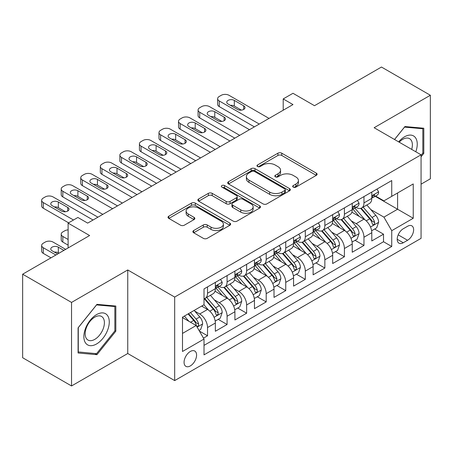 <?xml version="1.0" encoding="UTF-8"?>
<svg xmlns="http://www.w3.org/2000/svg" width="453" height="453" viewBox="0 0 453 453"><rect width="100%" height="100%" fill="white"/><g stroke="black" fill="none" stroke-linecap="round" stroke-linejoin="round"><path stroke-width="0.68" d="M293.233 187.134A1.903 1.099 0 0 0 295.922 187.134L316.313 175.356A2.712 1.569 0 0 0 317.111 174.252A2.712 1.569 0 0 0 316.313 173.142L281.766 153.193A2.712 1.569 0 0 0 277.927 153.193L257.536 164.971A1.903 1.099 0 0 0 256.976 165.747A1.903 1.099 0 0 0 257.536 166.523A1.903 1.099 0 0 0 260.22 166.523L262.859 165A8.686 5.017 0 0 1 275.147 165L278.023 166.659A8.686 5.017 0 0 1 280.566 170.203A8.686 5.017 0 0 1 278.023 173.754L275.384 175.277A1.903 1.099 0 0 0 274.829 176.053A1.903 1.099 0 0 0 275.384 176.829A1.903 1.099 0 0 0 278.068 176.829L280.713 175.305A8.686 5.017 0 0 1 292.995 175.305L295.871 176.964A8.686 5.017 0 0 1 298.419 180.509A8.686 5.017 0 0 1 295.871 184.06L293.233 185.583A1.903 1.099 0 0 0 292.678 186.359A1.903 1.099 0 0 0 293.233 187.134L293.233 185.583M190.328 365.922A8.85 5.108 120 0 0 196.104 358.125A8.85 5.108 120 0 0 194.75 351.035A8.85 5.108 120 0 0 190.328 351.471A8.85 5.108 120 0 0 184.547 359.274A8.85 5.108 120 0 0 185.9 366.364A8.85 5.108 120 0 0 190.328 365.922M193.669 230.543A2.712 1.569 0 0 0 192.87 231.653A2.712 1.569 0 0 0 193.669 232.757L203.363 238.357A2.712 1.569 0 0 0 207.197 238.357L229.847 225.277A2.712 1.569 0 0 0 230.645 224.173A2.712 1.569 0 0 0 229.847 223.063L195.3 203.12A2.712 1.569 0 0 0 191.46 203.12L168.81 216.194A2.712 1.569 0 0 0 168.018 217.298A2.712 1.569 0 0 0 168.81 218.408L180.521 225.169A2.712 1.569 0 0 0 184.36 225.169L194.054 219.575A2.712 1.569 0 0 0 194.847 218.465A2.712 1.569 0 0 0 194.054 217.355L188.244 214.003A7.259 4.19 0 0 1 186.121 211.041A7.259 4.19 0 0 1 190.6 207.168A7.259 4.19 0 0 1 198.516 208.074L221.257 221.206A7.259 4.19 0 0 1 223.386 224.173A7.259 4.19 0 0 1 218.901 228.046A7.259 4.19 0 0 1 210.99 227.134L207.197 224.948A2.712 1.569 0 0 0 203.363 224.948L193.669 230.543L193.669 232.757M421.064 184.167L430.35 178.805L430.35 95.26L381.466 67.038L314.495 105.702L292.983 93.284L283.204 98.93L292.983 104.575L87.667 223.114L77.888 217.468L68.114 223.114L68.114 247.95M71.534 302.423L71.534 385.962L127.752 353.504L127.752 269.965L71.534 302.423L22.65 274.195L89.62 235.532L68.114 223.114M127.752 269.965L174.682 297.06L421.064 154.813L421.064 238.357L174.682 380.599L174.682 297.06M430.35 95.26L374.133 127.718L421.064 154.813M263.051 203.895A2.712 1.569 0 0 0 266.891 203.895L289.541 190.815A2.712 1.569 0 0 0 290.333 189.711A2.712 1.569 0 0 0 289.541 188.601L254.994 168.652A2.712 1.569 0 0 0 251.155 168.652L228.505 181.732A2.712 1.569 0 0 0 227.706 182.836A2.712 1.569 0 0 0 228.505 183.946L263.051 203.895M222.644 187.542A1.903 1.099 0 0 1 224.569 187.814L224.569 185.554L259.694 205.832A2.712 1.569 0 0 1 260.486 206.942A2.712 1.569 0 0 1 259.694 208.046L237.044 221.126A2.712 1.569 0 0 1 233.204 221.126L198.657 201.177L198.657 198.963A2.712 1.569 0 0 0 197.865 200.067A2.712 1.569 0 0 0 198.657 201.177M198.657 198.963L208.352 193.363A2.712 1.569 0 0 1 212.191 193.363L226.2 201.455A2.712 1.569 0 0 0 230.039 201.455L236.472 197.74A2.712 1.569 0 0 0 237.264 196.636A2.712 1.569 0 0 0 236.472 195.526L221.879 187.106A1.903 1.099 0 0 1 221.324 186.33A1.903 1.099 0 0 1 222.497 185.317A1.903 1.099 0 0 1 224.569 185.554M71.534 385.962L22.65 357.74L22.65 274.195M203.476 338.125L207.531 335.781L199.416 331.098M194.801 311.16L199.711 313.991A11.059 6.387 60 0 1 207.531 327.542L215.356 323.023L215.356 331.268L227.089 324.49L218.187 319.354M214.354 299.869L219.263 302.706A11.059 6.387 60 0 1 227.089 316.251L234.909 311.738L234.909 319.977L246.642 313.204L237.746 308.068M233.912 288.578L238.822 291.415A11.059 6.387 60 0 1 246.642 304.96L254.461 300.447L254.461 308.686L266.194 301.913L257.298 296.777M253.465 277.293L258.374 280.124A11.059 6.387 60 0 1 266.194 293.674L274.014 289.156L274.014 297.4L285.747 290.622L276.851 285.486M273.017 266.002L277.927 268.833A11.059 6.387 60 0 1 285.747 282.383L293.572 277.865L293.572 286.109L305.305 279.337L296.404 274.195M292.57 254.711L297.479 257.547A11.059 6.387 60 0 1 305.305 271.092L313.125 266.579L313.125 274.818L324.858 268.046L315.962 262.91M312.123 243.42L317.032 246.256A11.059 6.387 60 0 1 324.858 259.801L332.678 255.288L332.678 263.527L344.41 256.755L335.514 251.619M331.681 232.134L336.59 234.965A11.059 6.387 60 0 1 344.41 248.516L352.23 243.997L352.23 252.242L363.963 245.464L363.963 237.225A11.059 6.387 -120 0 0 356.143 223.68L351.234 220.843M355.067 240.328L363.963 245.464M215.356 323.023A11.059 6.387 -120 0 0 207.531 309.478L201.664 306.092M234.909 311.738A11.059 6.387 -120 0 0 227.089 298.187L214.994 291.205M254.461 300.447A11.059 6.387 -120 0 0 246.642 286.896L234.546 279.914M274.014 289.156A11.059 6.387 -120 0 0 266.194 275.611L254.099 268.629M293.572 277.865A11.059 6.387 -120 0 0 285.747 264.32L273.657 257.338M313.125 266.579A11.059 6.387 -120 0 0 305.305 253.029L293.21 246.047M332.678 255.288A11.059 6.387 -120 0 0 324.858 241.743L312.763 234.762M352.23 243.997A11.059 6.387 -120 0 0 344.41 230.452L332.315 223.471M407.57 226.274L403.266 228.759A8.573 4.949 120 0 0 397.666 236.313A8.573 4.949 120 0 0 398.98 243.182A8.573 4.949 120 0 0 403.266 242.757L407.57 240.271A8.573 4.949 120 0 0 413.17 232.717A8.573 4.949 120 0 0 411.856 225.849A8.573 4.949 120 0 0 407.57 226.274M182.502 333.408L196.189 325.509L204.014 339.054L204.014 354.863L391.732 246.483L391.732 230.679L383.912 217.129L370.786 209.552M204.014 339.054L182.502 351.471L182.502 317.151L204.014 304.733L204.014 288.929L391.732 180.554L391.732 196.359L413.238 183.941L413.238 218.261L391.732 230.679M219.161 286.387L219.263 286.449A11.059 6.387 60 0 0 224.796 286.992L232.616 282.479A11.059 6.387 -120 0 0 234.909 277.417L234.909 271.092M238.714 275.096L238.822 275.158A11.059 6.387 60 0 0 244.348 275.707L252.174 271.188A11.059 6.387 -120 0 0 254.461 266.126L254.461 259.801M258.272 263.81L258.374 263.867A11.059 6.387 60 0 0 263.901 264.416L271.726 259.897A11.059 6.387 -120 0 0 274.014 254.835L274.014 248.516M277.825 252.519L277.927 252.576A11.059 6.387 60 0 0 283.459 253.125L291.279 248.612A11.059 6.387 -120 0 0 293.572 243.544L293.572 237.225M297.378 241.228L297.479 241.29A11.059 6.387 60 0 0 303.012 241.834L310.832 237.321A11.059 6.387 -120 0 0 313.125 232.259L313.125 225.934M316.93 229.943L317.032 229.999A11.059 6.387 60 0 0 322.564 230.549L330.39 226.03A11.059 6.387 -120 0 0 332.678 220.968L332.678 214.648M336.488 218.652L336.59 218.708A11.059 6.387 60 0 0 342.117 219.258L349.942 214.745A11.059 6.387 -120 0 0 352.23 209.677L352.23 203.357M204.014 345.379L383.515 241.743L383.515 234.178L371.788 240.951L371.788 232.712A11.059 6.387 -120 0 0 363.963 219.161L351.873 212.18M356.041 207.361L356.143 207.423A11.059 6.387 -120 0 0 361.675 207.967A11.059 6.387 -120 0 0 363.963 202.904L363.963 196.585M361.675 207.967L369.495 203.454A11.059 6.387 -120 0 0 371.788 198.391L371.788 192.066M207.531 286.896L207.531 293.221A11.059 6.387 60 0 1 205.243 298.284A11.059 6.387 60 0 1 204.014 298.731M205.243 298.284L213.063 293.77A11.059 6.387 -120 0 0 215.356 288.703L215.356 282.383M227.089 275.611L227.089 281.93A11.059 6.387 60 0 1 224.796 286.992M246.642 264.32L246.642 270.639A11.059 6.387 60 0 1 244.348 275.707M266.194 253.029L266.194 259.354A11.059 6.387 60 0 1 263.901 264.416M285.747 241.738L285.747 248.063A11.059 6.387 60 0 1 283.459 253.125M305.305 230.452L305.305 236.772A11.059 6.387 60 0 1 303.012 241.834M324.858 219.161L324.858 225.486A11.059 6.387 60 0 1 322.564 230.549M344.41 207.87L344.41 214.195A11.059 6.387 60 0 1 342.117 219.258M344.41 248.516L344.41 256.755M324.858 259.801L324.858 268.046M305.305 271.092L305.305 279.337M285.747 282.383L285.747 290.622M266.194 293.674L266.194 301.913M246.642 304.96L246.642 313.204M227.089 316.251L227.089 324.49M207.531 327.542L207.531 335.781M196.189 325.509L182.502 317.604M383.912 217.129L397.598 209.229L397.598 192.972L413.238 183.941M375.203 196.296L413.238 218.261M375.594 196.07L383.912 200.872L391.732 196.359M127.752 353.504L174.682 380.599M283.204 98.93L283.204 110.221M374.62 229.042L383.515 234.178M383.515 241.743L391.732 246.483M421.064 156.8L423.798 153.391L423.798 128.233L404.931 126.546L394.523 139.49M78.086 352.989L96.953 354.676L115.826 331.2L115.826 306.041L96.953 304.354L78.086 327.83L78.086 352.989M422.825 152.831L423.798 153.391M114.847 330.639L115.826 331.2M94.96 353.521L96.953 354.676M293.991 187.4L295.871 186.313A8.686 5.017 0 0 0 298.419 182.769L298.419 180.509M280.566 170.203L280.566 172.463A8.686 5.017 0 0 1 278.023 176.007L276.143 177.095M316.279 175.379L281.766 155.453A2.712 1.569 0 0 0 277.927 155.453L258.295 166.789M289.501 190.838L254.994 170.911A2.712 1.569 0 0 0 251.155 170.911L228.539 183.969M284.739 190.487A1.903 1.099 0 0 0 285.299 189.711A1.903 1.099 0 0 0 284.739 188.935L254.416 171.427A1.903 1.099 0 0 0 251.726 171.427L248.946 173.029A8.686 5.017 0 0 0 246.398 176.579A8.686 5.017 0 0 0 248.946 180.124L269.677 192.089A8.686 5.017 0 0 0 281.959 192.089L284.739 190.487L284.739 192.74A1.903 1.099 0 0 0 285.299 191.964L285.299 189.711M246.398 176.579L246.398 178.833A8.686 5.017 0 0 0 248.946 182.383L248.946 180.124M284.739 192.74L281.959 194.348A8.686 5.017 0 0 1 269.677 194.348L248.946 182.383M198.691 201.2L208.352 195.622L208.352 193.363M237.264 196.636L237.264 198.89A2.712 1.569 0 0 1 236.472 200L230.039 203.714A2.712 1.569 0 0 1 226.2 203.714L212.191 195.622A2.712 1.569 0 0 0 208.352 195.622M224.569 187.814L259.66 208.069M240.741 209.847A7.259 4.19 0 0 0 248.652 210.758A7.259 4.19 0 0 0 253.136 206.885A7.259 4.19 0 0 0 251.007 203.918L242.995 199.292A2.712 1.569 0 0 0 239.156 199.292L232.729 203.006A2.712 1.569 0 0 0 231.93 204.116A2.712 1.569 0 0 0 232.729 205.22L240.741 209.847L240.741 212.106A7.259 4.19 0 0 0 248.652 213.018A7.259 4.19 0 0 0 253.136 209.144L253.136 206.885M231.93 204.116L231.93 206.37A2.712 1.569 0 0 0 232.729 207.48L232.729 205.22M240.741 212.106L232.729 207.48M223.386 224.173L223.386 226.432A7.259 4.19 0 0 1 218.901 230.3A7.259 4.19 0 0 1 210.99 229.394L207.197 227.208A2.712 1.569 0 0 0 203.363 227.208L193.703 232.78M186.121 211.041L186.121 213.301A7.259 4.19 0 0 0 188.244 216.262L188.244 214.003M194.014 219.592L188.244 216.262M229.813 225.3L195.3 205.373A2.712 1.569 0 0 0 191.46 205.373L168.85 218.431M371.624 230.77L376.675 227.853L378.629 222.208A7.327 4.23 -120 0 0 375.775 215.328L366.839 204.983M365.05 219.875L354.841 208.057M359.24 216.432L353.312 209.575A17.559 10.136 -120 0 0 352.768 208.963M360.679 208.369L369.716 218.827A7.327 4.23 60 0 1 372.326 223.878L372.859 224.745L373.85 224.609L374.512 223.799L374.671 222.525A7.327 4.23 -120 0 0 372.06 217.474L363.125 207.129M361.211 208.193L370.916 219.439A3.732 2.157 60 0 1 371.856 220.9L374.671 222.525M259.252 124.048L219.263 100.962A5.532 3.194 -0 0 1 217.644 98.703A5.532 3.194 -0 0 1 219.263 96.444L221.223 95.317A5.532 3.194 -0 0 1 229.042 95.317L269.031 118.403M217.644 98.703L217.644 104.349A5.532 3.194 180 0 0 219.263 106.608L254.365 126.868M376.97 189.077L378.629 191.953A7.327 4.23 60 0 1 377.111 195.198L373.397 197.344A7.327 4.23 -120 0 0 374.671 195.651L374.518 195.005L373.6 195.186L372.326 197.01A7.327 4.23 60 0 1 371.788 198.052M228.063 104.009A4.422 2.554 180 0 1 226.766 102.202A4.422 2.554 180 0 1 229.501 99.841A4.422 2.554 180 0 1 234.32 100.396L243.708 105.815A4.422 2.554 180 0 1 245.005 107.621A4.422 2.554 180 0 1 242.27 109.983A4.422 2.554 180 0 1 237.451 109.428L228.063 104.009M372.032 197.684L372.06 197.684A7.327 4.23 -120 0 0 373.397 197.344M230.367 105.339A4.422 2.554 180 0 1 234.32 106.042L241.404 110.13M415.803 151.778A17.973 10.379 120 0 0 404.54 136.806A17.973 10.379 120 0 0 398.651 141.874M411.698 149.405A13.607 7.86 120 0 0 409.563 138.669A13.607 7.86 120 0 0 402.757 139.343A13.607 7.86 120 0 0 399.195 142.185M394.563 139.513L404.54 127.106L422.825 128.737L422.825 153.114L421.064 155.305M421.613 128.04L422.825 128.737M107.571 330.271A17.973 10.379 120 0 0 102.922 312.91A17.973 10.379 120 0 0 85.555 328.306A17.973 10.379 120 0 0 90.209 345.667A17.973 10.379 120 0 0 107.571 330.271M103.114 329.003A13.607 7.86 120 0 0 101.585 316.477A13.607 7.86 120 0 0 86.449 327.519A13.607 7.86 120 0 0 87.978 340.044A13.607 7.86 120 0 0 103.114 329.003M78.278 352.032L78.278 327.655L96.563 304.914L114.847 306.545L114.847 330.922L96.563 353.668L78.086 351.919M113.635 305.849L114.847 306.545M352.066 242.061L357.123 239.144L359.076 233.499A7.327 4.23 -120 0 0 356.222 226.619L347.287 216.274M345.497 231.166L335.288 219.343M339.688 227.723L333.759 220.86A17.559 10.136 -120 0 0 333.215 220.249M341.12 219.654L350.158 230.118A7.327 4.23 60 0 1 352.774 235.164L353.306 236.036L354.297 235.894L354.959 235.09L355.118 233.81A7.327 4.23 -120 0 0 352.508 228.765L343.572 218.42M341.653 219.484L351.364 230.724A3.732 2.157 60 0 1 352.304 232.185L355.118 233.81M332.513 253.352L337.564 250.435L339.524 244.79A7.327 4.23 -120 0 0 336.67 237.91L327.734 227.565M325.945 242.457L315.73 230.634M320.135 239.014L314.206 232.151A17.559 10.136 -120 0 0 313.663 231.54M321.568 230.945L330.605 241.409A7.327 4.23 60 0 1 333.221 246.455L333.753 247.327L334.744 247.185L335.407 246.381L335.565 245.101A7.327 4.23 -120 0 0 332.949 240.05L324.02 229.711M322.1 230.775L331.811 242.015A3.732 2.157 60 0 1 332.751 243.476L335.565 245.101M312.961 264.643L318.012 261.721L319.965 256.075A7.327 4.23 -120 0 0 317.111 249.195L308.182 238.856M306.387 253.748L296.177 241.925M300.577 250.305L294.654 243.442A17.559 10.136 -120 0 0 294.11 242.831M302.015 242.236L311.052 252.695A7.327 4.23 60 0 1 313.663 257.746L314.195 258.612L315.186 258.476L315.849 257.666L316.013 256.392A7.327 4.23 -120 0 0 313.397 251.341L304.461 240.996M302.547 242.066L312.259 253.306A3.732 2.157 60 0 1 313.199 254.767L316.013 256.392M293.408 275.928L298.459 273.012L300.413 267.366A7.327 4.23 -120 0 0 297.559 260.486L288.623 250.141M286.834 265.033L276.624 253.21M281.024 261.591L275.096 254.733A17.559 10.136 -120 0 0 274.552 254.122M282.462 253.521L291.5 263.986A7.327 4.23 60 0 1 294.11 269.037L294.643 269.903L295.633 269.762L296.296 268.957L296.455 267.678A7.327 4.23 -120 0 0 293.844 262.632L284.909 252.287M282.995 253.352L292.7 264.597A3.732 2.157 60 0 1 293.646 266.053L296.455 267.678M239.699 135.339L199.711 112.253A5.532 3.194 -0 0 1 198.091 109.994A5.532 3.194 -0 0 1 199.711 107.735L201.664 106.608A5.532 3.194 -0 0 1 209.49 106.608L249.478 129.694M198.091 109.994L198.091 115.64A5.532 3.194 180 0 0 199.711 117.893L234.813 138.159M357.411 200.362L359.076 203.244A7.327 4.23 60 0 1 357.559 206.483L353.844 208.629A7.327 4.23 -120 0 0 355.118 206.942L354.965 206.291L354.048 206.477L352.774 208.295A7.327 4.23 60 0 1 352.23 209.343M208.51 115.3A4.422 2.554 180 0 1 207.214 113.493A4.422 2.554 180 0 1 209.949 111.132A4.422 2.554 180 0 1 214.767 111.687L224.156 117.106A4.422 2.554 180 0 1 225.447 118.913A4.422 2.554 180 0 1 222.717 121.274A4.422 2.554 180 0 1 217.899 120.719L208.51 115.3M352.479 208.975L352.508 208.975A7.327 4.23 -120 0 0 353.844 208.629M210.815 116.631A4.422 2.554 180 0 1 214.767 117.333L221.851 121.421M220.147 146.625L180.158 123.539A5.532 3.194 -0 0 1 178.539 121.285A5.532 3.194 -0 0 1 180.158 119.026L182.112 117.893A5.532 3.194 -0 0 1 189.932 117.893L229.92 140.985M178.539 121.285L178.539 126.925A5.532 3.194 180 0 0 180.158 129.184L215.254 149.45M337.859 211.653L339.524 214.535A7.327 4.23 60 0 1 338.006 217.774L334.291 219.92A7.327 4.23 -120 0 0 335.565 218.233L335.413 217.582L334.495 217.763L333.221 219.586A7.327 4.23 60 0 1 332.678 220.628M188.958 126.591A4.422 2.554 180 0 1 187.661 124.785A4.422 2.554 180 0 1 190.39 122.423A4.422 2.554 180 0 1 195.215 122.978L204.597 128.397A4.422 2.554 180 0 1 205.894 130.204A4.422 2.554 180 0 1 203.165 132.559A4.422 2.554 180 0 1 198.34 132.01L188.958 126.591M332.921 220.266L332.949 220.266A7.327 4.23 -120 0 0 334.291 219.92M191.257 127.916A4.422 2.554 180 0 1 195.215 128.618L202.298 132.712M200.588 157.916L160.605 134.83A5.532 3.194 -0 0 1 158.986 132.57A5.532 3.194 -0 0 1 160.605 130.317L162.559 129.184A5.532 3.194 -0 0 1 170.379 129.184L210.368 152.27M158.986 132.57L158.986 138.216A5.532 3.194 180 0 0 160.605 140.475L195.702 160.741M318.306 222.944L319.965 225.821A7.327 4.23 60 0 1 318.448 229.065L314.733 231.211A7.327 4.23 -120 0 0 316.013 229.524L315.854 228.873L314.943 229.054L313.663 230.877A7.327 4.23 60 0 1 313.125 231.919M169.405 137.876A4.422 2.554 180 0 1 168.108 136.07A4.422 2.554 180 0 1 170.838 133.714A4.422 2.554 180 0 1 175.662 134.264L185.045 139.683A4.422 2.554 180 0 1 186.342 141.489A4.422 2.554 180 0 1 183.612 143.85A4.422 2.554 180 0 1 178.788 143.295L169.405 137.876M313.368 231.551L313.397 231.551A7.327 4.23 -120 0 0 314.733 231.211M171.704 139.207A4.422 2.554 180 0 1 175.662 139.909L182.746 143.997M181.036 169.207L141.047 146.121A5.532 3.194 -0 0 1 139.428 143.861A5.532 3.194 -0 0 1 141.047 141.602L143.006 140.475A5.532 3.194 -0 0 1 150.826 140.475L190.815 163.561M139.428 143.861L139.428 149.507A5.532 3.194 180 0 0 141.047 151.766L176.149 172.027M298.754 234.235L300.413 237.112A7.327 4.23 60 0 1 298.895 240.356L295.18 242.497A7.327 4.23 -120 0 0 296.455 240.809L296.302 240.158L295.384 240.345L294.11 242.168A7.327 4.23 60 0 1 293.572 243.21M149.847 149.167A4.422 2.554 180 0 1 148.55 147.361A4.422 2.554 180 0 1 151.285 145A4.422 2.554 180 0 1 156.104 145.555L165.492 150.974A4.422 2.554 180 0 1 166.789 152.78A4.422 2.554 180 0 1 164.054 155.141A4.422 2.554 180 0 1 159.235 154.586L149.847 149.167M293.816 242.842L293.844 242.842A7.327 4.23 -120 0 0 295.18 242.497M152.151 150.498A4.422 2.554 180 0 1 156.104 151.2L163.188 155.288M273.85 287.219L278.906 284.303L280.86 278.657A7.327 4.23 -120 0 0 278.006 271.777L269.071 261.432M267.281 276.324L257.072 264.501M261.472 272.882L255.543 266.019A17.559 10.136 -120 0 0 254.999 265.407M262.91 264.812L271.942 275.277A7.327 4.23 60 0 1 274.558 280.322L275.09 281.194L276.081 281.053L276.743 280.248L276.902 278.969A7.327 4.23 -120 0 0 274.291 273.923L265.356 263.578M263.436 264.643L273.148 275.883A3.732 2.157 60 0 1 274.088 277.344L276.902 278.969M161.483 180.498L121.495 157.406A5.532 3.194 -0 0 1 119.875 155.153A5.532 3.194 -0 0 1 121.495 152.893L123.448 151.766A5.532 3.194 -0 0 1 131.274 151.766L171.262 174.852M119.875 155.153L119.875 160.798A5.532 3.194 180 0 0 121.495 163.052L156.596 183.318M279.195 245.52L280.86 248.403A7.327 4.23 60 0 1 279.342 251.642L275.628 253.788A7.327 4.23 -120 0 0 276.902 252.1L276.749 251.449L275.832 251.63L274.558 253.454A7.327 4.23 60 0 1 274.014 254.495M130.294 160.458A4.422 2.554 180 0 1 128.997 158.652A4.422 2.554 180 0 1 131.732 156.291A4.422 2.554 180 0 1 136.551 156.846L145.94 162.265A4.422 2.554 180 0 1 147.236 164.071A4.422 2.554 180 0 1 144.501 166.432A4.422 2.554 180 0 1 139.683 165.877L130.294 160.458M274.263 254.133L274.291 254.133A7.327 4.23 -120 0 0 275.628 253.788M132.599 161.783A4.422 2.554 180 0 1 136.551 162.491L143.635 166.579M254.297 298.51L259.348 295.594L261.307 289.948A7.327 4.23 -120 0 0 258.453 283.063L249.518 272.723M247.729 287.615L237.514 275.792M241.919 284.173L235.99 277.31A17.559 10.136 -120 0 0 235.447 276.698M243.352 276.104L252.389 286.568A7.327 4.23 60 0 1 255.005 291.613L255.537 292.479L256.528 292.344L257.191 291.539L257.349 290.26A7.327 4.23 -120 0 0 254.739 285.209L245.803 274.869M243.884 275.934L253.595 287.174A3.732 2.157 60 0 1 254.535 288.635L257.349 290.26M141.931 191.783L101.942 168.697A5.532 3.194 -0 0 1 100.323 166.438A5.532 3.194 -0 0 1 101.942 164.184L103.896 163.052A5.532 3.194 -0 0 1 111.715 163.052L151.704 186.138M100.323 166.438L100.323 172.083A5.532 3.194 180 0 0 101.942 174.343L137.038 194.609M259.643 256.811L261.307 259.688A7.327 4.23 60 0 1 259.79 262.933L256.075 265.079A7.327 4.23 -120 0 0 257.349 263.391L257.196 262.74L256.279 262.921L255.005 264.745A7.327 4.23 60 0 1 254.461 265.786M110.742 171.744A4.422 2.554 180 0 1 109.445 169.937A4.422 2.554 180 0 1 112.174 167.582A4.422 2.554 180 0 1 116.999 168.131L126.381 173.55A4.422 2.554 180 0 1 127.678 175.356A4.422 2.554 180 0 1 124.949 177.718A4.422 2.554 180 0 1 120.124 177.163L110.742 171.744M254.705 265.418L254.739 265.418A7.327 4.23 -120 0 0 256.075 265.079M113.04 173.074A4.422 2.554 180 0 1 116.999 173.776L124.082 177.87M234.745 309.795L239.796 306.879L241.749 301.234A7.327 4.23 -120 0 0 238.895 294.354L229.965 284.008M228.176 298.901L217.961 287.083M222.361 295.458L216.438 288.601A17.559 10.136 -120 0 0 215.894 287.989M223.799 287.395L232.836 297.853A7.327 4.23 60 0 1 235.447 302.904L235.979 303.77L236.97 303.635L237.632 302.825L237.797 301.545A7.327 4.23 -120 0 0 235.181 296.5L226.251 286.154M224.331 287.219L234.042 298.465A3.732 2.157 60 0 1 234.982 299.926L237.797 301.545M122.372 203.074L82.389 179.988A5.532 3.194 -0 0 1 80.77 177.729A5.532 3.194 -0 0 1 82.389 175.47L84.343 174.343A5.532 3.194 -0 0 1 92.163 174.343L132.151 197.429M80.77 177.729L80.77 183.374A5.532 3.194 180 0 0 82.389 185.634L117.486 205.894M240.09 268.102L241.749 270.979A7.327 4.23 60 0 1 240.232 274.224L236.517 276.364A7.327 4.23 -120 0 0 237.797 274.677L237.638 274.031L236.726 274.212L235.447 276.036A7.327 4.23 60 0 1 234.909 277.077M91.189 183.035A4.422 2.554 180 0 1 89.892 181.228A4.422 2.554 180 0 1 92.622 178.867A4.422 2.554 180 0 1 97.446 179.422L106.829 184.841A4.422 2.554 180 0 1 108.125 186.647A4.422 2.554 180 0 1 105.396 189.009A4.422 2.554 180 0 1 100.572 188.454L91.189 183.035M235.152 276.709L235.181 276.709A7.327 4.23 -120 0 0 236.517 276.364M93.488 184.365A4.422 2.554 180 0 1 97.446 185.067L104.53 189.156M215.192 321.086L220.243 318.17L222.196 312.525A7.327 4.23 -120 0 0 219.343 305.645L210.407 295.299M208.618 310.192L203.941 304.778M68.114 239.484L62.831 236.438L62.831 242.078A5.532 3.194 180 0 1 61.212 239.824L61.212 234.178A5.532 3.194 -0 0 0 62.831 236.438M68.114 245.13L62.831 242.078M202.808 306.749L202.049 305.871M204.246 298.68L213.284 309.144A7.327 4.23 60 0 1 215.894 314.189L216.426 315.062L217.417 314.92L218.08 314.116L218.238 312.836A7.327 4.23 -120 0 0 215.628 307.791L206.693 297.445M204.779 298.51L214.484 309.75A3.732 2.157 60 0 1 215.43 311.211L218.238 312.836M68.114 229.875A5.532 3.194 -0 0 0 64.79 230.792L62.831 231.919A5.532 3.194 -0 0 0 61.212 234.178M102.82 214.365L62.831 191.279A5.532 3.194 -0 0 1 61.212 189.02A5.532 3.194 -0 0 1 62.831 186.761L64.79 185.634A5.532 3.194 -0 0 1 72.61 185.634L112.599 208.72M61.212 189.02L61.212 194.665A5.532 3.194 180 0 0 62.831 196.919L97.933 217.185M220.537 279.388L222.196 282.27A7.327 4.23 60 0 1 220.679 285.509L216.964 287.655A7.327 4.23 -120 0 0 218.238 285.968L218.086 285.316L217.168 285.498L215.894 287.321A7.327 4.23 60 0 1 215.356 288.363M71.631 194.326A4.422 2.554 180 0 1 70.334 192.519A4.422 2.554 180 0 1 73.069 190.158A4.422 2.554 180 0 1 77.888 190.713L87.276 196.132A4.422 2.554 180 0 1 88.573 197.938A4.422 2.554 180 0 1 85.838 200.3A4.422 2.554 180 0 1 81.019 199.745L71.631 194.326M215.6 288L215.628 288A7.327 4.23 -120 0 0 216.964 287.655M73.935 195.656A4.422 2.554 180 0 1 77.888 196.359L84.971 200.447M199.026 330.418L200.69 329.461L202.644 323.816A7.327 4.23 -120 0 0 199.79 316.936L194.167 310.418M55.889 255.005L43.278 247.723A5.532 3.194 -0 0 1 41.659 245.464A5.532 3.194 -0 0 1 43.278 243.21L45.232 242.078A5.532 3.194 -0 0 1 53.058 242.078L65.668 249.36M188.912 321.307L184.388 316.064M51.002 257.831L43.278 253.369A5.532 3.194 180 0 1 41.659 251.109L41.659 245.464M183.255 318.04L182.502 317.168M59.02 253.199L58.335 252.802A4.422 2.554 -0 0 0 54.383 252.1M188.103 313.923L193.725 320.435A7.327 4.23 60 0 1 196.342 325.481L196.874 326.353L197.865 326.211L198.527 325.407L198.686 324.127A7.327 4.23 -120 0 0 196.075 319.076L190.447 312.564M188.556 313.657L194.932 321.041A3.732 2.157 60 0 1 195.872 322.502L198.686 324.127M63.907 250.379L58.335 247.162A4.422 2.554 -0 0 0 53.516 246.608A4.422 2.554 -0 0 0 50.781 248.969A4.422 2.554 -0 0 0 52.078 250.775L57.65 253.991M73.488 220.011L43.278 202.565A5.532 3.194 -0 0 1 41.659 200.311A5.532 3.194 -0 0 1 43.278 198.052L45.232 196.919A5.532 3.194 -0 0 1 53.058 196.919L93.046 220.011M41.659 200.311L41.659 205.951A5.532 3.194 180 0 0 43.278 208.21L68.601 222.831M52.078 205.617A4.422 2.554 180 0 1 50.781 203.81A4.422 2.554 180 0 1 53.516 201.449A4.422 2.554 180 0 1 58.335 202.004L67.724 207.423A4.422 2.554 180 0 1 69.02 209.229A4.422 2.554 180 0 1 66.285 211.585A4.422 2.554 180 0 1 61.466 211.036L52.078 205.617M54.383 206.942A4.422 2.554 180 0 1 58.335 207.644L65.419 211.738M199.711 313.991L207.531 309.478M219.263 302.706L227.089 298.187M238.822 291.415L246.642 286.896M258.374 280.124L266.194 275.611M277.927 268.833L285.747 264.32M297.479 257.547L305.305 253.029M317.032 246.256L324.858 241.743M336.59 234.965L344.41 230.452M356.143 223.68L363.963 219.161M363.963 202.904L371.788 198.391M207.531 293.221L215.356 288.703M227.089 281.93L234.909 277.417M246.642 270.639L254.461 266.126M266.194 259.354L274.014 254.835M285.747 248.063L293.572 243.544M305.305 236.772L313.125 232.259M324.858 225.486L332.678 220.968M344.41 214.195L352.23 209.677M363.963 237.225L371.788 232.712M398.193 234.858L407.57 240.271M397.207 239.258L403.266 242.757M295.871 186.313L295.871 184.06M275.384 176.829L275.384 175.277M278.023 176.007L278.023 173.754M257.536 166.523L257.536 164.971M277.927 155.453L277.927 153.193M281.766 155.453L281.766 153.193M316.313 175.356L316.313 173.142M228.505 183.946L228.505 181.732M251.155 170.911L251.155 168.652M254.994 170.911L254.994 168.652M289.541 190.815L289.541 188.601M269.677 194.348L269.677 192.089M281.959 194.348L281.959 192.089M212.191 195.622L212.191 193.363M226.2 203.714L226.2 201.455M230.039 203.714L230.039 201.455M236.472 200L236.472 197.74M259.694 208.046L259.694 205.832M203.363 227.208L203.363 224.948M207.197 227.208L207.197 224.948M210.99 229.394L210.99 227.134M194.054 219.575L194.054 217.355M168.81 218.408L168.81 216.194M191.46 205.373L191.46 203.12M195.3 205.373L195.3 203.12M229.847 225.277L229.847 223.063M370.503 227.015L378.583 222.349M372.06 217.474L375.775 215.328M366.217 220.849L369.716 218.827M219.263 106.608L219.263 100.962M378.583 191.868L371.788 195.792M234.32 100.396L234.32 106.042M243.708 105.815L243.708 109.428M373.725 195.107L374.671 195.651M350.95 238.306L359.025 233.64M352.508 228.765L356.222 226.619M346.664 232.134L350.158 230.118M331.398 249.592L339.473 244.931M332.949 240.05L336.67 237.91M327.111 243.425L330.605 241.409M311.84 260.883L319.92 256.217M313.397 251.341L317.111 249.195M307.559 254.716L311.052 252.695M292.287 272.174L300.367 267.508M293.844 262.632L297.559 260.486M288 266.002L291.5 263.986M199.711 117.893L199.711 112.253M359.025 203.159L352.23 207.083M214.767 111.687L214.767 117.333M224.156 117.106L224.156 120.719M354.172 206.398L355.118 206.942M180.158 129.184L180.158 123.539M339.473 214.45L332.678 218.369M195.215 122.978L195.215 128.618M204.597 128.397L204.597 132.01M334.62 217.683L335.565 218.233M160.605 140.475L160.605 134.83M319.92 225.736L313.125 229.66M175.662 134.264L175.662 139.909M185.045 139.683L185.045 143.295M315.067 228.975L316.013 229.524M141.047 151.766L141.047 146.121M300.367 237.027L293.572 240.951M156.104 145.555L156.104 151.2M165.492 150.974L165.492 154.586M295.509 240.266L296.455 240.809M272.734 283.459L280.809 278.799M274.291 273.923L278.006 271.777M268.448 277.293L271.942 275.277M121.495 163.052L121.495 157.406M280.809 248.318L274.014 252.242M136.551 156.846L136.551 162.491M145.94 162.265L145.94 165.877M275.956 251.551L276.902 252.1M253.182 294.75L261.256 290.09M254.739 285.209L258.453 283.063M248.895 288.584L252.389 286.568M101.942 174.343L101.942 168.697M261.256 259.609L254.461 263.527M116.999 168.131L116.999 173.776M126.381 173.55L126.381 177.163M256.404 262.842L257.349 263.391M233.623 306.041L241.704 301.375M235.181 296.5L238.895 294.354M229.343 299.875L232.836 297.853M82.389 185.634L82.389 179.988M241.704 270.894L234.909 274.818M97.446 179.422L97.446 185.067M106.829 184.841L106.829 188.454M236.851 274.133L237.797 274.677M214.071 317.332L222.151 312.666M215.628 307.791L219.343 305.645M209.784 311.16L213.284 309.144M62.831 196.919L62.831 191.279M222.151 282.185L215.356 286.109M77.888 190.713L77.888 196.359M87.276 196.132L87.276 199.745M217.293 285.424L218.238 285.968M43.278 247.723L43.278 253.369M197.123 327.117L202.593 323.957M196.075 319.076L199.79 316.936M190.566 322.259L193.725 320.435M58.335 252.802L58.335 247.162M43.278 208.21L43.278 202.565M58.335 202.004L58.335 207.644M67.724 207.423L67.724 211.036"/></g></svg>
